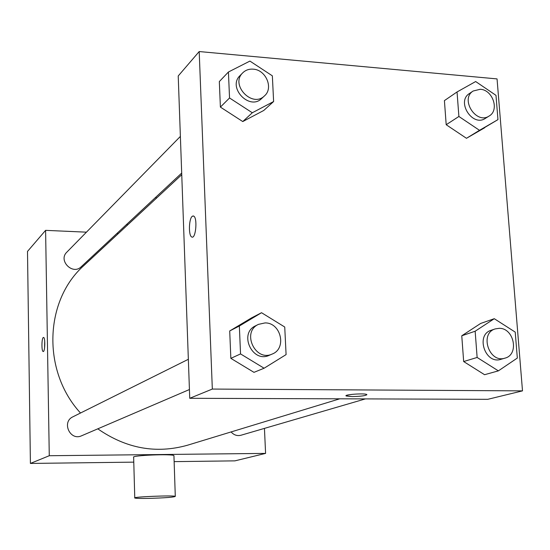 <?xml version="1.0" encoding="UTF-8"?>
<svg xmlns="http://www.w3.org/2000/svg" width="550" height="550" viewBox="0 0 550 550"><rect width="100%" height="100%" fill="white"/><g stroke="black" fill="none" stroke-linecap="round" stroke-linejoin="round"><path stroke-width="0.82" d="M264.447 428.388L265.588 453.399L234.919 460.859L174.137 461.629M133.781 462.138L30.408 463.437L27.5 251.419L45.595 230.354L86.439 232.169M265.588 453.399L49.273 455.723L30.408 463.437M49.273 455.723L45.595 230.354M43.251 337.528L43.581 337.439C45.451 337.556 45.018 352.309 43.168 351.512C41.484 351.471 41.566 338.546 43.251 337.528M181.748 174.687L84.088 265.368C44.433 300.252 41.807 370.982 80.506 413.016M97.79 428.835C126.239 448.573 156.159 454.032 187.564 445.204L339.769 398.812M116.854 233.523L118.312 233.592M231.11 431.936C233.874 435.064 237.16 436.164 240.976 435.243L365.406 398.901M188.347 359.294L72.923 416.797C61.318 421.974 70.146 441.272 81.613 435.772L189.434 389.531M180.379 136.407L66.818 252.175C57.929 260.501 72.662 275.454 81.18 266.784L181.692 173.071M134.771 497.867L133.643 457.311C130.591 455.386 172.906 453.647 173.938 455.661L173.944 455.916M156.805 197.849L155.327 197.649M149.339 498.376C140.8 498.541 135.946 498.417 134.778 498.011C131.732 496.849 174.281 495.144 175.292 496.389C173.876 497.234 165.22 497.894 149.339 498.376M44.571 348.006L44.708 340.986M189.743 398.296L178.221 75.969L199.196 51.549L497.049 78.904L522.5 390.871L212.327 389.063L189.743 398.296L487.768 399.321L522.5 390.871M212.327 389.063L199.196 51.549M191.792 236.995L191.785 236.995C188.389 235.943 188.801 218.597 192.287 216.274L193.614 216.054C197.739 217.559 195.807 239.449 191.785 236.995C188.382 235.943 188.801 218.597 192.28 216.274L193.181 215.93M484.564 374.708L463.664 361.549L461.766 335.789L480.638 323.455L461.766 335.789L463.664 361.549L484.564 374.708L498.369 370.872L477.132 357.459L475.152 331.224L494.278 318.697L515.219 332.111L517.33 358.057L498.369 370.872M273.618 101.537L263.746 110.474L242.763 121.557L220.392 107.092L219.326 81.572L220.392 107.092L242.763 121.557L252.306 112.757L229.542 97.983L228.422 72.009L249.92 61.084L272.353 75.838L273.618 101.537L252.306 112.757M253.983 372.35L230.849 358.353L229.708 330.962L251.542 317.893L229.708 330.962L230.849 358.353L253.983 372.35L264.096 368.225L240.542 353.925L239.346 326.012L261.532 312.716L284.735 327.016L286.089 354.606L264.096 368.225M497.956 119.625L466.469 138.297L446.194 124.726L444.414 100.616L446.194 124.726L466.469 138.297L479.497 130.316L458.893 116.476L457.043 91.96L475.668 81.537L495.99 95.356L497.956 119.625L479.497 130.316M366.898 394.701C365.358 395.787 360.408 396.413 352.062 396.578L346.218 396C343.104 394.632 364.533 393.037 366.685 394.481C366.424 395.643 361.549 396.344 352.062 396.584L346.026 395.78M473.172 91.011L469.425 93.527C456.06 101.599 472.512 127.291 485.341 118.394L489.163 116.009C499.654 110.261 492.779 89.733 480.239 89.272L473.172 91.011C459.752 99.11 476.293 124.939 489.163 116.009M458.893 116.476L446.194 124.726M457.043 91.96L444.414 100.616M484.701 127.738L466.469 138.297M495.213 328.914L491.226 330.248C475.269 334.744 485.183 364.719 500.892 359.329L504.941 358.146C519.42 354.709 514.147 327.882 499.139 328.322L495.213 328.914C479.188 333.424 489.163 363.557 504.941 358.146M477.132 357.459L463.664 361.549M475.152 331.224L461.766 335.789M494.278 318.697L480.638 323.455M242.742 72.841L240.02 75.611C227.246 87.505 249.542 110.949 261.697 98.478L264.529 95.838C273.728 88.096 265.891 69.699 253.186 69.162C249.033 68.86 245.554 70.091 242.742 72.841C229.914 84.782 252.319 108.357 264.529 95.838M229.542 97.983L220.392 107.092M228.422 72.009L219.326 81.572M263.746 110.474L242.763 121.557M258.459 324.369L255.551 325.82C238.48 333.376 252.416 363.433 269.246 355.307L272.229 354.028C287.059 348.528 280.954 322.479 265.011 322.926L258.459 324.369C241.299 331.959 255.317 362.196 272.229 354.028M240.542 353.925L230.849 358.353M239.346 326.012L229.708 330.962M261.532 312.716L251.542 317.893M127.194 225.342L127.153 223.919M173.938 455.661L175.292 496.389"/></g></svg>
